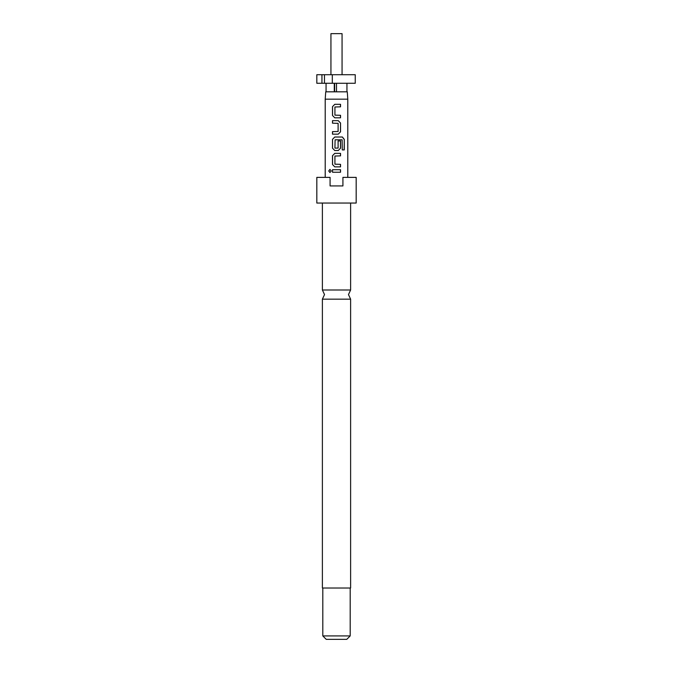 <?xml version="1.0" encoding="UTF-8"?>
<svg xmlns="http://www.w3.org/2000/svg" width="673" height="673" viewBox="0 0 673 673"><rect width="100%" height="100%" fill="white"/><g stroke="black" fill="none" stroke-linecap="round" stroke-linejoin="round"><path stroke-width="1.01" d="M329.98 169.411L328.845 170.967L329.989 172.524M331.259 170.967L329.93 169.411L328.727 170.967L329.93 172.524L331.259 170.967M322.384 299.165L322.384 588.017L350.616 588.017L350.616 299.165L322.384 299.165L324.521 294.581L322.384 289.996L350.616 289.996L350.616 203.044M350.187 635.926L346.763 639.35L326.237 639.35L322.813 635.926L350.187 635.926L350.187 588.017M336.5 203.044L356.177 203.044L356.177 177.378L342.919 177.378L342.919 185.933L330.081 185.933L330.081 177.378L316.823 177.378L316.823 203.044L336.5 203.044M330.939 74.711L330.939 33.65L342.061 33.65L342.061 74.711M334.279 83.267L334.279 91.822L325.724 91.822L325.21 99.167L347.79 99.167L347.79 177.378M332.496 172.229L340.538 172.229L340.538 169.714L332.496 169.714L332.496 172.229M334.767 166.862L340.538 166.862L340.538 164.347L334.927 164.178L334.927 156.043L340.538 155.875L340.538 153.36L334.767 153.36L332.496 155.707L332.496 164.515L334.767 166.862L332.496 164.515M334.767 150.508L338.267 150.508L340.538 148.161L340.538 140.951L338.107 140.951L338.107 148.102L334.927 148.102L335.095 139.799L342.12 139.799L342.271 149.928L344.273 149.928L344.273 139.361L342.414 137.014L334.767 137.014L332.496 139.361L332.496 148.161L334.767 150.508L332.496 148.161M332.496 134.163L338.267 134.163L340.538 131.815L340.538 123.008L338.267 120.66L332.496 120.66L332.496 123.176L338.107 123.344L338.107 131.479L332.496 131.647L332.496 134.163M334.767 117.817L340.538 117.817L340.538 115.302L334.927 115.133L334.927 106.999L340.538 106.83L340.538 104.315L334.767 104.315L332.496 106.662L332.496 115.47L334.767 117.817L332.496 115.47M336.5 83.267L336.5 91.822L347.276 91.822L347.79 99.167M316.823 74.711L321.938 74.711L321.938 83.267L316.823 83.267L316.823 74.711M321.938 83.267L324.47 83.267L324.47 74.711L321.938 74.711M332.311 74.711L332.311 83.267L355.243 83.267L355.243 74.711L324.47 74.711M324.47 83.267L332.311 83.267M336.5 91.822L334.279 91.822M334.649 91.822L334.649 83.267M346.94 83.267L346.94 91.822M326.06 83.267L326.06 91.822M332.555 169.714L332.555 172.229M340.471 172.229L340.471 169.714M340.471 155.875L340.471 153.36M334.792 153.36L332.496 155.707M332.555 155.707L332.555 164.515M340.471 166.862L340.471 164.347M344.155 149.928L344.273 139.361M344.155 139.361L342.321 137.014M334.792 137.014L332.496 139.361M332.555 139.361L332.555 148.161M338.241 150.508L340.538 148.161M340.471 148.161L340.471 140.951M338.241 134.163L340.538 131.815M340.471 131.815L340.538 123.008M340.471 123.008L338.241 120.66M332.555 120.66L332.555 123.176M332.555 131.647L332.555 134.163M340.471 106.83L340.471 104.315M334.792 104.315L332.496 106.662M332.555 106.662L332.555 115.47M340.471 117.817L340.471 115.302M350.616 299.165L348.479 294.581L350.616 289.996M325.21 177.378L325.21 99.167M322.813 635.926L322.813 588.017M322.384 289.996L322.384 203.044"/></g></svg>
